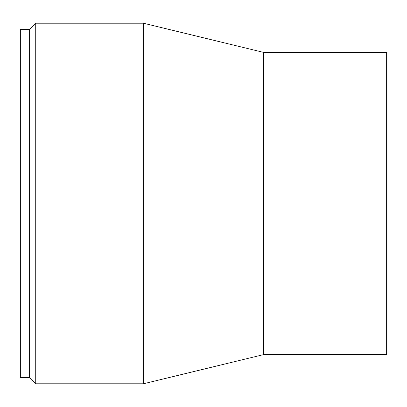 <?xml version="1.0" encoding="UTF-8"?>
<svg xmlns="http://www.w3.org/2000/svg" width="407" height="407" viewBox="0 0 407 407"><rect width="100%" height="100%" fill="white"/><g stroke="black" fill="none" stroke-linecap="round" stroke-linejoin="round"><path stroke-width="0.61" d="M29.625 377.681L29.625 29.319L20.35 29.319L20.35 377.681L29.625 377.681L35.73 383.791L35.73 23.209L143.406 23.209L143.406 383.791L35.73 383.791M386.65 52.401L386.65 354.599L263.594 354.599L263.594 52.401L386.65 52.401M263.599 52.401L143.406 23.209M263.599 354.599L143.406 383.791M29.625 29.319L35.73 23.209"/></g></svg>
